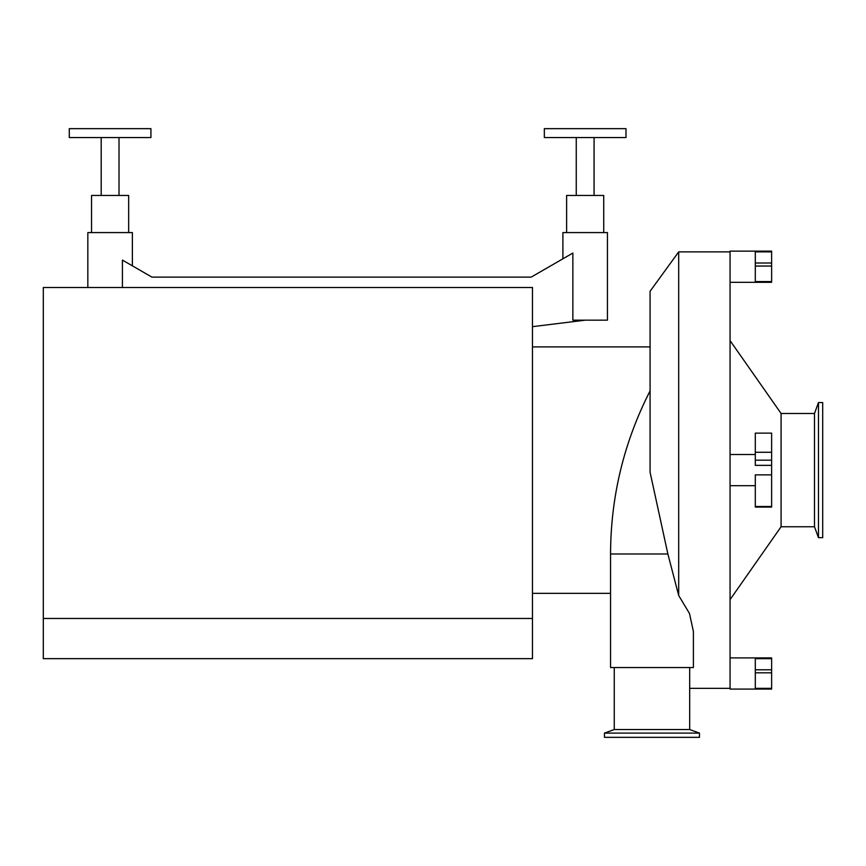<?xml version="1.0" encoding="UTF-8"?>
<svg xmlns="http://www.w3.org/2000/svg" width="866" height="866" viewBox="0 0 866 866"><rect width="100%" height="100%" fill="white"/><g stroke="black" fill="none" stroke-linecap="round" stroke-linejoin="round"><path stroke-width="1.3" d="M101.203 137.575L101.203 195.467L101.203 137.575M531.172 277.12L151.929 277.12L531.172 277.12L572.859 253.056L572.859 320.171L607.434 320.171L607.434 232.586L562.9 232.586L562.9 258.804M532.471 618.476L532.471 287.512L43.3 287.512L43.3 618.476L532.471 618.476L532.471 658.658L43.3 658.658L43.3 618.476M87.834 287.512L87.834 232.586L132.379 232.586L132.379 265.83M151.929 277.12L122.42 260.081L122.42 287.512M150.933 128.666L69.28 128.666L69.28 137.575L150.933 137.575L150.933 128.666M128.666 232.586L128.666 195.467L91.547 195.467L91.547 232.586M585.167 320.171L532.471 326.666M755.304 680.579L755.304 688.351L771.628 688.351L771.628 672.817L755.304 672.817L755.304 680.579M771.628 672.817L771.628 658.658L755.304 658.658L755.304 672.817M771.628 669.786L755.304 669.786M771.628 688.351L771.628 689.087L730.06 689.087L730.06 251.14L771.628 251.14L771.628 251.887L755.304 251.887L755.304 281.569L771.628 281.569L771.628 266.046L755.304 266.046M771.628 658.658L771.628 657.911L730.06 657.911M771.628 251.887L771.628 266.046M771.628 263.015L755.304 263.015M730.06 282.316L771.628 282.316L771.628 281.569M755.304 460.182L755.304 465.367L771.628 465.367L771.628 460.182L755.304 460.182L755.304 433.141L771.628 433.141L771.628 460.182M771.628 452.269L755.304 452.269M755.304 506.502L755.304 474.871L771.628 474.871L771.628 506.502L755.304 506.502L755.304 507.086L771.628 507.086L771.628 506.502M755.304 454.531L730.06 454.531M771.628 474.871L771.628 465.367M678.695 595.494L689.509 613.539L693.395 631.433L693.395 667.567L610.552 667.567L610.552 553.98L667.87 553.98L678.695 595.494L678.695 251.887L650.074 291.279L650.074 472.219L667.87 553.98M604.468 733.101L699.479 733.101L699.479 737.334L604.468 737.334L604.468 733.101L614.265 729.54L689.682 729.54L699.479 733.101M818.467 470.119L818.467 402.571L822.7 402.571L822.7 537.667L818.467 537.667L818.467 470.119M818.467 537.667L814.495 526.755L814.495 413.483L818.467 402.571M814.495 526.755L781.089 526.755L781.089 413.483L730.06 340.598M625.999 128.666L544.346 128.666L544.346 137.575L625.999 137.575L625.999 128.666M576.258 195.467L576.258 137.575M603.721 232.586L603.721 195.467L566.613 195.467L566.613 232.586M119.01 195.467L119.01 137.575L119.01 195.467M730.06 485.707L755.304 485.707M689.682 729.54L689.682 667.567M614.265 729.54L614.265 667.567M650.074 390.902C623.921 442.115 610.747 496.478 610.552 553.98M650.074 346.898L532.471 346.898M610.552 593.329L532.471 593.329M814.495 413.483L781.089 413.483M781.089 526.755L730.06 599.629M730.06 251.887L678.695 251.887M730.06 688.351L689.682 688.351M594.076 137.575L594.076 195.467"/></g></svg>
